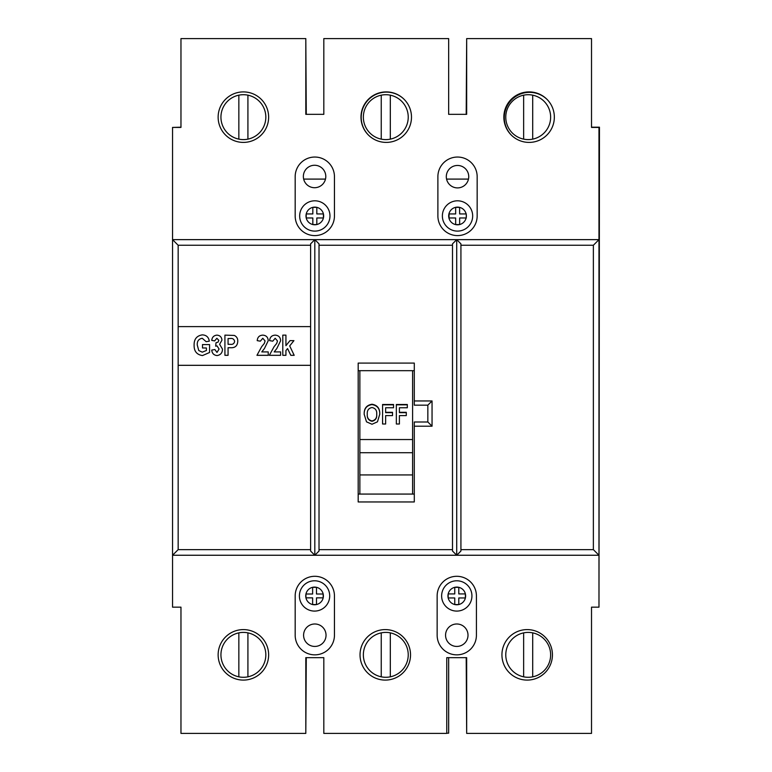 <?xml version="1.0" encoding="UTF-8"?>
<svg xmlns="http://www.w3.org/2000/svg" width="772" height="772" viewBox="0 0 772 772"><rect width="100%" height="100%" fill="white"/><g stroke="black" fill="none" stroke-linecap="round" stroke-linejoin="round"><path stroke-width="1.16" d="M523.638 632.876A22.446 22.446 0 0 0 523.638 676.822L523.638 632.876A22.446 22.446 0 0 1 550.639 654.849A22.446 22.446 0 0 1 523.638 676.822M532.709 676.832L532.709 632.866M238.847 632.866A22.446 22.446 0 0 0 238.847 676.832L238.847 632.866A22.446 22.446 0 0 1 265.829 654.849A22.446 22.446 0 0 1 238.847 676.832M247.918 676.832L247.918 632.866M381.243 632.866A22.446 22.446 0 0 0 381.243 676.822L381.243 632.866A22.446 22.446 0 0 1 408.234 654.849A22.446 22.446 0 0 1 381.243 676.822M390.314 676.832L390.314 632.866M299.671 215.957A15.15 15.15 0 0 1 314.822 200.807A15.15 15.15 0 0 1 329.972 215.957A15.15 15.15 0 0 1 314.822 231.108A15.15 15.15 0 0 1 299.671 215.957A15.15 15.15 0 0 0 314.822 231.108A15.15 15.15 0 0 0 329.972 215.957M442.375 215.957A15.15 15.15 0 0 1 457.526 200.807A15.15 15.15 0 0 1 472.667 215.957A15.15 15.15 0 0 1 457.526 231.108A15.15 15.15 0 0 1 442.375 215.957A15.15 15.15 0 0 0 457.526 231.108A15.15 15.15 0 0 0 472.667 215.957M466.124 213.94A8.839 8.839 0 0 0 459.649 207.388L455.654 207.35L455.654 213.94L449.053 213.94L449.053 217.974L455.654 217.974L455.654 224.575L459.649 224.575L459.649 217.974L466.259 217.974L466.259 213.94L459.649 213.94L459.591 207.35M299.401 595.936A15.15 15.15 0 0 1 314.551 580.785A15.15 15.15 0 0 1 329.702 595.936A15.15 15.15 0 0 1 314.551 611.086A15.15 15.15 0 0 1 299.401 595.936A15.15 15.15 0 0 0 314.551 611.086A15.15 15.15 0 0 0 329.702 595.936M441.632 595.936A15.15 15.15 0 0 1 456.783 580.785A15.15 15.15 0 0 1 471.933 595.936A15.15 15.15 0 0 1 456.783 611.086A15.15 15.15 0 0 1 441.632 595.936A15.15 15.15 0 0 0 456.783 611.086A15.15 15.15 0 0 0 471.933 595.936M448.156 593.929L448.156 597.962L454.756 597.962L454.756 604.563L458.79 604.563L458.79 597.962L465.391 597.962L465.391 593.929L458.79 593.929L458.79 587.328L454.756 587.328L454.756 593.929L448.175 593.929A8.839 8.839 0 0 1 454.756 587.328L454.756 587.328A8.839 8.839 0 0 1 465.391 597.943L465.391 597.962A8.839 8.839 0 0 1 458.79 604.544L458.79 604.563M303.589 635.211A11.223 11.223 0 0 0 314.812 646.434A11.223 11.223 0 0 0 326.035 635.211A11.223 11.223 0 0 0 314.812 623.988A11.223 11.223 0 0 0 303.589 635.211M445.56 635.211A11.223 11.223 0 0 0 456.783 646.434A11.223 11.223 0 0 0 468.006 635.211A11.223 11.223 0 0 0 456.783 623.988A11.223 11.223 0 0 0 445.56 635.211M303.357 176.489A11.223 11.223 0 0 0 314.58 187.712A11.223 11.223 0 0 0 325.794 176.489A11.223 11.223 0 0 0 314.58 165.266A11.223 11.223 0 0 0 303.357 176.489M446.303 176.682A11.223 11.223 0 0 0 457.526 187.905A11.223 11.223 0 0 0 468.739 176.682A11.223 11.223 0 0 0 457.526 165.459A11.223 11.223 0 0 0 446.303 176.682M503.846 117.151A25.244 25.244 0 0 0 529.09 142.405A25.244 25.244 0 0 0 554.344 117.151A25.244 25.244 0 0 0 529.09 91.907A25.244 25.244 0 0 0 503.846 117.151M360.987 117.151A25.244 25.244 0 0 0 386.241 142.405A25.244 25.244 0 0 0 411.486 117.151A25.244 25.244 0 0 0 386.241 91.907A25.244 25.244 0 0 0 360.987 117.151M218.138 117.151A25.244 25.244 0 0 0 243.383 142.405A25.244 25.244 0 0 0 268.637 117.151A25.244 25.244 0 0 0 243.383 91.907A25.244 25.244 0 0 0 218.138 117.151M218.138 654.849A25.244 25.244 0 0 0 243.383 680.093A25.244 25.244 0 0 0 268.637 654.849A25.244 25.244 0 0 0 243.383 629.595A25.244 25.244 0 0 0 218.138 654.849M360.032 654.849A25.244 25.244 0 0 0 385.286 680.093A25.244 25.244 0 0 0 410.53 654.849A25.244 25.244 0 0 0 385.286 629.595A25.244 25.244 0 0 0 360.032 654.849M501.935 654.849A25.244 25.244 0 0 0 527.189 680.093A25.244 25.244 0 0 0 552.434 654.849A25.244 25.244 0 0 0 527.189 629.595A25.244 25.244 0 0 0 501.935 654.849M323.178 597.856L323.178 594.006L316.481 594.006L316.481 587.309L312.631 587.309L312.631 594.006L305.934 594.006L305.934 597.856L312.631 597.856L312.631 604.553L316.481 604.553L316.481 597.856L323.178 597.856A8.839 8.839 0 0 0 312.631 587.309A8.839 8.839 0 0 0 312.631 604.553A8.839 8.839 0 0 0 323.178 597.856M316.819 207.35L312.834 207.35L312.834 213.94L306.223 213.94L306.223 217.974L312.834 217.974L312.834 224.575L316.819 224.575L316.819 217.974L323.429 217.974L323.429 213.94L316.819 213.94L316.819 207.35A8.839 8.839 0 0 0 306.223 217.974A8.839 8.839 0 0 0 323.661 215.957A8.839 8.839 0 0 0 316.819 207.35M314.812 239.638L310.605 243.846L310.605 245.255L178.158 245.255L172.542 239.638L172.542 607.159L180.966 607.159L180.966 733.4L305.808 733.4L305.808 657.657L323.815 657.657L323.815 733.4L446.756 733.4L446.756 657.657L466.674 657.657L466.674 733.4L591.516 733.4L591.516 607.159L598.976 607.159L598.976 555.251L456.715 555.251L460.923 551.044L460.923 243.846L456.715 239.638L452.508 243.846L452.508 551.044L456.715 555.251L172.542 555.251L178.158 549.645L310.605 549.645L310.605 551.044L314.812 555.251L319.019 551.044L319.019 243.846L314.812 239.638L598.976 239.638L598.976 127.419L591.516 127.419L591.516 38.6L466.674 38.6L466.674 114.343L448.657 114.343L448.657 38.6L323.815 38.6L323.815 114.343L305.808 114.343L305.808 38.6L180.966 38.6L180.966 127.419L172.542 127.419L172.542 239.638L314.812 239.638L314.812 555.251M452.508 245.255L319.019 245.255M319.019 549.645L452.508 549.645M358.179 363.081L414.294 363.081L414.294 400.957L432.05 400.957L432.05 426.202L414.294 426.202L414.294 501.954L358.179 501.954L358.179 363.081M432.05 400.957L427.842 405.165L414.294 405.165L414.294 400.957M414.294 426.202L414.294 421.995L427.842 421.995L427.842 405.165M432.05 426.202L427.842 421.995M310.605 245.255L310.605 326.604L178.158 326.604L178.158 549.645M178.158 365.32L310.605 365.32L310.605 549.645M178.158 245.255L178.158 326.604M476.42 595.936A19.638 19.638 0 0 0 456.783 576.298A19.638 19.638 0 0 0 437.145 595.936L437.145 635.211A19.638 19.638 0 0 0 456.783 654.849A19.638 19.638 0 0 0 476.42 635.211L476.42 595.936M334.45 595.936A19.638 19.638 0 0 0 314.812 576.298A19.638 19.638 0 0 0 295.174 595.936L295.174 635.211A19.638 19.638 0 0 0 314.812 654.849A19.638 19.638 0 0 0 334.45 635.211L334.45 595.936M334.45 176.682A19.638 19.638 0 0 0 314.812 157.044A19.638 19.638 0 0 0 295.174 176.682L295.174 215.957A19.638 19.638 0 0 0 314.812 235.595A19.638 19.638 0 0 0 334.45 215.957L334.45 176.682M477.164 176.682A19.638 19.638 0 0 0 457.526 157.044A19.638 19.638 0 0 0 437.888 176.682L437.888 215.957A19.638 19.638 0 0 0 457.526 235.595A19.638 19.638 0 0 0 477.164 215.957L477.164 176.682M593.369 245.255L598.976 239.638L598.976 555.251L593.369 549.645L593.369 245.255L460.923 245.255M460.923 549.645L593.369 549.645M456.715 239.638L456.715 555.251M358.179 370.676L414.294 370.676M414.294 494.07L358.179 494.07M459.591 224.575L459.649 224.536A8.839 8.839 0 0 0 466.124 217.974M448.156 597.904L448.185 597.962A8.839 8.839 0 0 0 454.756 604.534L454.882 604.563A8.839 8.839 0 0 0 458.693 604.563M310.605 365.32L310.605 326.604M206.423 347.979L202.496 347.979L202.496 344.573L209.569 344.573L209.569 352.495L202.486 355.574C196.792 354.705 193.994 351.241 194.11 345.2C193.965 339.217 196.696 335.772 202.293 334.874C206.317 335.048 208.652 337.142 209.309 341.166L206.163 341.687L202.254 338.281C198.694 338.918 197.024 341.156 197.256 344.997L198.771 350.536L202.283 352.167L206.423 350.488L206.423 347.979M217.057 355.574C213.834 355.207 212.068 353.373 211.74 350.073L214.886 349.552L216.99 352.428L219.084 349.05L217.019 345.885L215.677 346.174L216.015 342.739L218.071 342.131L218.814 340.336L216.864 338.281L214.626 340.906L211.74 340.375C212.117 337.181 213.854 335.434 216.951 335.135C220.01 335.405 221.68 337.075 221.96 340.162L219.605 344.283L222.49 349.127C222.404 352.833 220.589 354.985 217.057 355.574M228.068 355.313L224.922 355.313L224.922 335.135L234.331 335.434C236.743 336.611 237.892 338.59 237.766 341.369C237.467 345.924 234.997 348.047 230.345 347.718L228.068 347.718L228.068 355.313M228.068 338.541L228.068 344.312L230.124 344.312C232.681 344.698 234.177 343.733 234.62 341.417C234.119 339.043 232.536 338.088 229.873 338.541L228.068 338.541M261.785 351.907L268.222 351.907L268.222 355.313L256.951 355.313L261.708 346.628L264.342 343.405L265.076 340.944L262.779 338.281L260.357 341.166L257.211 340.645C257.53 337.152 259.402 335.318 262.847 335.135C266.253 335.405 268.038 337.267 268.222 340.751L264.429 348.539L261.785 351.907M274.185 351.907L280.612 351.907L280.612 355.313L269.351 355.313L274.108 346.628L276.733 343.405L277.466 340.944L275.179 338.281L272.757 341.166L269.611 340.645C269.92 337.152 271.802 335.318 275.247 335.135C278.644 335.405 280.439 337.267 280.612 340.751L276.82 348.539L274.185 351.907M285.93 355.313L282.793 355.313L282.793 335.135L285.93 335.135L285.93 345.673L289.973 340.645L293.929 340.645L289.693 345.914L294.19 355.313L290.793 355.313L287.56 348.568L285.93 350.594L285.93 355.313M371.998 424.253L366.507 421.84L364.21 414.323C363.921 408.542 366.507 405.184 371.988 404.238C377.392 405.136 379.978 408.456 379.766 414.207L377.469 421.821L371.998 424.253M385.633 412.306L392.523 412.306L392.523 415.597L385.633 415.597L385.633 424.002L382.574 424.002L382.574 404.489L393.537 404.489L393.537 407.761L385.633 407.761L385.633 412.653L392.523 412.653M399.404 412.306L406.294 412.306L406.294 415.597L399.404 415.597L399.404 424.002L396.345 424.002L396.345 404.489L407.317 404.489L407.317 407.761L399.404 407.761L399.404 412.653L406.294 412.653M412.605 370.676L412.605 439.538L359.868 439.538L359.868 494.07M359.868 370.676L359.868 439.538M412.605 439.538L412.605 494.07M412.605 452.72L359.868 452.72M412.605 474.934L359.868 474.934M364.21 414.67C363.94 408.842 366.536 405.483 371.988 404.576C377.392 405.493 379.988 408.813 379.766 414.545M372.007 421.28C375.433 420.489 376.997 418.221 376.707 414.467L376.707 414.13C377.006 410.472 375.443 408.263 372.007 407.51C368.572 408.214 366.99 410.443 367.269 414.197L367.269 414.535C367.009 418.192 368.591 420.441 372.007 421.28L372.007 420.933C375.433 420.142 376.997 417.874 376.707 414.13M367.269 414.197C367.009 417.855 368.591 420.103 372.007 420.933M393.537 404.827L382.574 404.827M407.317 404.827L396.345 404.827M523.638 95.178A22.446 22.446 0 0 0 523.638 139.124L523.638 95.178A22.446 22.446 0 0 1 550.639 117.151A22.446 22.446 0 0 1 523.638 139.124M532.709 139.134L532.709 95.168M381.243 95.178A22.446 22.446 0 0 0 381.243 139.134L381.243 95.178A22.446 22.446 0 0 1 408.234 117.151A22.446 22.446 0 0 1 381.243 139.134M390.314 139.134L390.314 95.168M547.174 99.53A25.244 25.244 0 0 0 504.29 117.605A25.244 25.244 0 0 0 511.46 135.225M404.21 99.414A25.244 25.244 0 0 0 361.209 117.373A25.244 25.244 0 0 0 368.495 135.11M238.847 95.168A22.446 22.446 0 0 0 238.847 139.134A22.446 22.446 0 0 0 247.918 139.134L247.918 95.168A22.446 22.446 0 0 0 238.847 95.168L238.847 139.134M247.918 139.134A22.446 22.446 0 0 0 247.918 95.168M466.674 38.822L466.192 114.343M466.192 657.657L466.674 733.178M446.756 733.178L448.657 733.178L448.657 657.657M305.808 733.178L306.281 657.657L323.815 657.657L323.815 733.178M598.976 606.927L599.458 127.197L591.516 127.197M448.657 114.343L448.657 38.822M323.815 38.822L323.815 114.343M306.281 114.343L305.808 38.822M180.966 127.197L173.025 127.419M468.479 179.094L446.563 179.094M325.495 179.094L303.666 179.094M459.514 207.35A8.839 8.839 0 0 0 448.686 215.957A8.839 8.839 0 0 0 459.514 224.575M466.259 217.308A8.839 8.839 0 0 0 466.259 214.616M448.156 594.025A8.839 8.839 0 0 0 448.156 597.837"/></g></svg>
